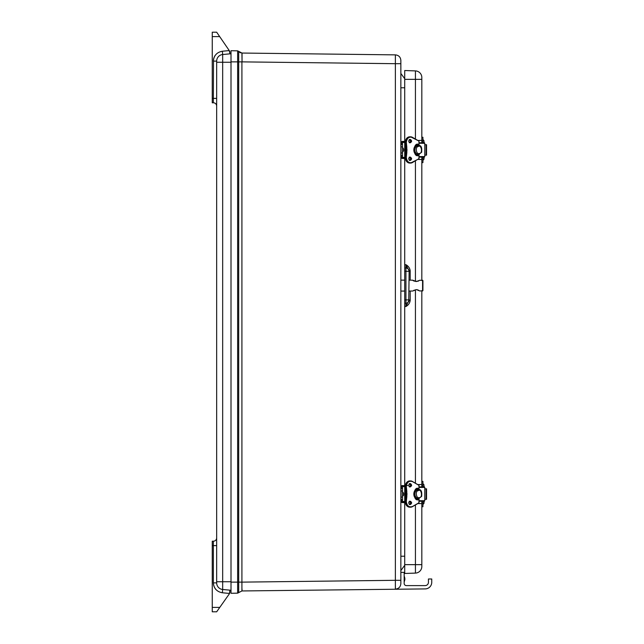 <?xml version="1.0" encoding="UTF-8"?>
<svg xmlns="http://www.w3.org/2000/svg" width="644" height="644" viewBox="0 0 644 644"><rect width="100%" height="100%" fill="white"/><g stroke="black" fill="none" stroke-linecap="round" stroke-linejoin="round"><path stroke-width="0.97" d="M400.858 572.371L404.166 572.371L404.166 583.4A2.206 2.206 0 0 0 406.372 585.605L425.129 585.605A3.309 3.309 0 0 0 428.437 582.297L428.437 578.988L431.746 578.988L431.746 582.297A6.617 6.617 0 0 1 425.129 588.914L242.039 590.951L242.039 589.035M395.4 585.823L395.392 588.149M242.039 54.965L242.039 53.05L238.691 51.383L239.576 52.269M241.919 590.951L241.919 582.128L241.919 590.951L237.644 593.156L231.003 593.277L231.003 50.723L237.644 50.844L238.691 51.383L238.691 61.872L241.919 61.872L241.919 582.128L238.691 582.128L238.691 592.617L237.644 593.156L241.919 590.951M231.003 61.872L237.644 61.872L237.644 50.844L241.919 53.05L395.368 54.869L395.368 63.692L400.858 63.692L400.858 60.423L400.858 583.577C400.544 586.917 398.708 588.769 395.368 589.131L395.368 580.308L242.039 582.128M240.115 52.599L240.687 52.84M400.858 73.448L404.722 78.705L400.858 73.448M400.858 87.777L404.722 87.777M404.722 556.223L400.858 556.223M400.858 570.552L404.722 565.295L400.858 570.552M400.858 60.423C400.544 57.083 398.708 55.223 395.368 54.869M242.039 53.05L242.039 61.872L395.368 63.692L395.368 580.308L400.858 580.308L400.858 582.297M231.003 590.258L222.671 589.477A6.617 6.617 0 0 1 216.666 582.884L216.666 581.741L216.666 582.884A6.617 6.617 0 0 0 222.671 589.477A6.617 6.617 0 0 1 216.666 582.884A6.617 6.617 0 0 0 222.671 589.477L222.671 581.741L231.003 581.741M231.003 53.742L222.671 54.523A6.617 6.617 0 0 0 216.666 61.116A6.617 6.617 0 0 1 222.671 54.523L222.671 581.741L216.666 581.741L216.666 61.116L216.666 62.259L231.003 62.259M229.836 592.44L229.9 590.154L229.522 593.446A4.411 4.411 0 0 1 229.095 594.195L216.666 611.8L212.254 611.8L212.254 607.389L219.781 607.389M229.127 50.377L219.693 36.611L212.254 36.611L212.254 32.2L216.666 32.2L229.127 50.377A4.411 4.411 0 0 1 229.264 50.578L229.9 53.428M229.9 53.846L229.9 52.872A4.411 4.411 0 0 0 229.264 50.578L222.357 51.23L222.671 54.523A6.617 6.617 0 0 0 216.666 61.116L213.357 61.116C213.856 55.545 216.859 52.245 222.357 51.23M229.9 591.651A4.411 4.411 0 0 1 229.522 593.446L222.357 592.77L222.671 589.477M222.357 592.77C216.859 591.756 213.856 588.463 213.357 582.884L213.357 541.21L212.254 541.21L212.254 607.389M212.254 36.611L212.254 102.79L213.357 102.79A3.309 3.309 0 0 1 216.666 106.099A3.309 3.309 0 0 0 213.357 102.79A3.309 3.309 0 0 1 216.666 106.099A3.309 3.309 0 0 0 213.357 102.79L213.357 98.379L212.254 98.379M213.357 541.21A3.309 3.309 0 0 0 216.666 537.901M404.166 581.604L404.166 576.364L404.907 578.481M404.311 581.604L404.907 579.56L404.311 581.604L404.907 579.56L404.311 576.364L404.907 578.417M421.82 79.349L415.428 79.349L415.428 70.904A6.617 6.617 0 0 1 421.82 77.513L421.82 140.432L418.367 140.432M418.367 159.446L421.82 159.446L421.82 280.212M421.82 290.991L421.82 484.554L418.367 484.554M418.367 503.568L421.82 503.568L421.82 566.487L421.82 564.651L415.428 564.651L415.428 504.952M421.82 566.487A6.617 6.617 0 0 1 415.428 573.096L404.722 573.474L404.722 564.651L415.428 564.651L415.428 573.096A6.617 6.617 0 0 0 421.82 566.487M404.722 158.488L404.722 264.652L405.937 264.692C408.441 266.109 409.866 268.17 410.196 270.874L410.196 280.172M410.196 291.032L410.196 300.329C409.866 303.042 408.441 305.103 405.937 306.512L404.722 306.56L404.722 485.512M404.722 486.614L404.722 501.507M404.722 502.61L404.722 564.651M415.428 70.904L404.722 70.526L404.722 141.39M404.722 142.493L404.722 157.386M410.196 300.329L409.133 299.903L405.937 306.512L405.937 299.903L404.722 299.943L404.722 306.56M404.722 264.652L404.722 267.952L405.937 268.001L405.937 264.692L409.133 270.874L410.196 270.874M404.722 267.952L404.722 299.943M409.133 270.874L408.747 301.456M408.747 269.747L409.133 271.301L405.937 271.301L405.937 268.001A3.309 3.309 0 0 1 409.133 271.301A3.309 3.309 0 0 0 405.937 268.001M404.722 303.252L405.937 303.211A3.309 3.309 0 0 0 409.133 299.903A3.309 3.309 0 0 1 405.937 303.211M422.923 501.233L422.923 506.748L421.82 506.748L421.82 501.233M421.82 486.888L421.82 481.374L422.923 481.374L422.923 486.888M424.026 502.336C424.026 503.495 424.026 503.495 424.026 502.336C424.026 501.169 424.026 501.169 424.026 502.336L424.026 501.781M424.026 486.341L424.026 485.705M422.923 157.112L422.923 162.626L421.82 162.626L421.82 157.112M421.82 142.767L421.82 137.252L422.923 137.252L422.923 142.767M424.026 158.215C424.026 159.374 424.026 159.374 424.026 158.215C424.026 157.047 424.026 157.047 424.026 158.215L424.026 157.659M424.026 142.219L424.026 141.583M426.095 499.301L426.545 499.301L426.545 488.82L426.095 488.82L426.095 499.301L424.774 499.301M424.774 488.82L426.095 488.82M419.035 501.233L424.468 501.233L424.774 500.702L424.774 487.419L424.468 486.888L419.035 486.888M409.85 501.233L410.083 501.233A1.658 1.336 -90 0 1 410.083 504.542A1.658 1.336 -90 0 1 410.083 501.233C408.529 502.489 408.529 503.592 410.083 504.542M419.035 489.456L419.494 489.826M410.083 486.888L410.083 486.888A1.658 1.336 -90 0 1 410.083 483.58A1.658 1.336 -90 0 1 410.083 486.888C408.529 485.946 408.529 484.843 410.083 483.58M417.489 489.649A4.411 3.566 90 0 0 416.596 489.77L416.596 489.77A4.411 3.566 90 0 0 413.875 494.061A4.411 3.566 90 0 0 416.604 498.343L416.604 498.343A4.411 3.566 90 0 0 417.489 498.472M419.292 489.77L419.3 489.77A4.411 3.566 90 0 0 418.536 489.649A4.411 3.566 90 0 0 417.61 489.77L416.604 489.77M416.604 498.343L417.61 498.343A4.411 3.566 90 0 0 418.536 498.472A4.411 3.566 90 0 0 419.3 498.343L419.292 498.343M417.61 489.77L417.61 489.77A4.411 3.566 -90 0 0 414.881 494.061A4.411 3.566 -90 0 0 417.602 498.343M412.458 506.514L418.962 502.771L412.458 506.514C409.029 507.569 406.984 505.959 406.316 501.676L406.855 496.444L405.881 496.444M418.962 498.432L418.946 502.924L412.41 506.675A5.514 4.46 -90 0 1 410.526 507.19L409.761 507.19A5.514 4.46 -90 0 1 405.301 501.676A20.922 16.929 -90 0 1 405.849 496.387A6.617 5.353 90 0 0 405.849 491.734L405.881 491.678M406.855 496.444L406.614 491.734A20.922 16.929 -90 0 1 406.066 486.445L405.301 486.445A20.922 16.929 -90 0 0 405.849 491.734L406.614 491.734A6.617 5.353 -90 0 1 406.614 496.387A20.922 16.929 -90 0 0 406.066 501.676L405.301 501.676M406.855 491.678L406.316 486.445C406.984 482.163 409.029 480.553 412.458 481.599L418.962 485.351L412.458 481.471M418.294 498.464L418.149 499.575A5.514 4.46 -90 0 1 413.826 494.061A5.514 4.46 -90 0 1 418.141 488.546L418.294 489.649M417.505 499.486L418.141 499.575C412.619 499.728 412.619 488.394 418.149 488.546L417.505 488.635M405.309 485.689L402.629 485.689L401.035 487.275L401.035 487.935L402.516 487.935L402.516 486.437L405.269 486.437M402.516 487.935L402.516 488.514L401.035 488.514L401.035 490.97L402.516 490.97L402.516 488.514M402.516 497.152L400.858 496.999L401.035 490.97L401.035 499.607L402.516 499.607L402.516 490.97M402.516 499.607L402.516 500.187L401.035 500.187L401.035 500.847L402.629 502.433L405.309 502.433M409.761 507.19C407.024 506.86 405.527 505.017 405.269 501.676L402.516 501.684L402.516 500.187M402.516 486.614L405.269 486.614M402.516 501.507L405.269 501.507M401.18 486.268L402.629 485.512A1.763 1.763 0 0 0 400.858 487.275L401.035 487.275M405.519 484.626L405.334 485.512L402.629 485.689M401.035 500.847L400.858 500.847A1.763 1.763 0 0 0 402.629 502.61L405.334 502.61L405.519 503.495M401.18 501.853L402.073 502.521M406.928 485.512L407.749 485.512M402.516 491.855L403.619 493.127L403.619 494.962L403.619 493.505M403.619 494.962L402.516 496.266L403.587 495.26M426.095 155.18L426.545 155.18L426.545 144.699L426.095 144.699L426.095 155.18L424.774 155.18M424.774 144.699L426.095 144.699M419.035 157.112L424.468 157.112L424.774 156.581L424.774 143.298L424.468 142.767L419.035 142.767L423.14 142.767M410.083 142.767L410.083 142.767A1.658 1.336 -90 0 1 410.083 139.458A1.658 1.336 -90 0 1 410.083 142.767C408.529 141.825 408.529 140.722 410.083 139.458M410.083 157.112L410.083 157.112A1.658 1.336 -90 0 1 410.083 160.42A1.658 1.336 -90 0 1 410.083 157.112C408.529 158.368 408.529 159.471 410.083 160.42M419.035 145.335L419.494 145.705M419.526 145.737L420.443 146.921M419.494 154.174L419.035 154.544M417.489 145.528A4.411 3.566 90 0 0 416.596 145.657L416.596 145.657A4.411 3.566 90 0 0 413.875 149.939A4.411 3.566 90 0 0 416.604 154.23L416.604 154.23A4.411 3.566 90 0 0 417.489 154.351M419.292 145.657L419.3 145.657A4.411 3.566 90 0 0 418.536 145.528A4.411 3.566 90 0 0 417.61 145.657L416.604 145.657M416.604 154.23L417.61 154.23A4.411 3.566 90 0 0 418.536 154.351A4.411 3.566 90 0 0 419.3 154.23L419.292 154.23M417.61 145.657L417.61 145.657A4.411 3.566 -90 0 0 414.881 149.939A4.411 3.566 -90 0 0 417.602 154.23M412.458 162.53L418.962 158.649L412.458 162.401C409.029 163.447 406.984 161.837 406.316 157.555L406.855 152.322L405.881 152.322M412.458 162.401L412.41 162.562A5.514 4.46 -90 0 1 410.526 163.077L409.761 163.077A5.514 4.46 -90 0 1 405.301 157.555A20.922 16.929 -90 0 1 405.849 152.266A6.617 5.353 90 0 0 405.849 147.613L405.881 147.557M406.855 152.322L406.614 147.613A20.922 16.929 -90 0 1 406.066 142.324L405.301 142.324A20.922 16.929 -90 0 0 405.849 147.613L406.614 147.613A6.617 5.353 -90 0 1 406.614 152.266A20.922 16.929 -90 0 0 406.066 157.555L405.301 157.555M406.855 147.557L406.316 142.324C406.984 138.041 409.029 136.431 412.458 137.486L418.946 141.076L412.41 137.325A5.514 4.46 -90 0 0 410.526 136.81L409.761 136.81A5.514 4.46 -90 0 0 405.301 142.324M418.294 154.351L418.149 155.454A5.514 4.46 -90 0 1 413.826 149.939A5.514 4.46 -90 0 1 418.141 144.425L418.294 145.536M417.505 155.365L418.141 155.454C412.619 155.607 412.619 144.272 418.149 144.425L417.505 144.514M405.309 141.567L402.629 141.567L401.035 143.153L401.035 143.813L402.516 143.813L402.516 142.316L405.269 142.316C405.527 138.983 407.024 137.14 409.761 136.81M402.516 143.813L402.516 144.393L401.035 144.393L401.035 146.848L402.516 146.848L402.516 144.393M402.516 153.031L400.858 152.878L401.035 146.848L401.035 155.486L402.516 155.486L402.516 146.848M402.516 155.486L402.516 156.065L401.035 156.065L401.035 156.725L402.629 158.311L405.309 158.311M405.269 157.563L402.516 157.563L402.516 156.065M402.516 142.493L405.269 142.493M402.516 157.386L405.269 157.386M405.519 140.505L405.334 141.39L402.629 141.39A1.763 1.763 0 0 0 400.858 143.153L401.035 143.153M401.035 156.725L400.858 156.725A1.763 1.763 0 0 0 402.629 158.488L405.334 158.488L405.519 159.374M401.18 157.732L402.073 158.4M401.18 142.147L401.928 141.535M402.846 147.838L403.619 149.03L403.619 150.841L403.619 149.392M403.619 150.841L402.516 152.145L403.619 150.841M419.848 280.237L416.314 281.549L412.724 280.18C413.263 281.074 415.002 281.428 417.94 281.243M418.375 281.066L418.825 280.84M416.588 289.663L419.888 290.999L422.923 290.637L422.923 280.567L419.888 280.204M418.825 290.363L418.294 290.106M417.739 289.897L416.982 289.711M414.309 290.13L413.786 290.38M409.133 291.04L412.724 291.024L416.314 289.655M400.858 583.577C400.544 586.917 398.708 588.769 395.368 589.131M406.203 265.062L406.203 268.017M242.039 61.872L241.919 53.05M238.691 592.617L237.644 593.156L237.644 61.872L238.691 61.872L238.691 582.128L231.003 582.128M213.51 584.599L213.357 582.884L216.666 582.884M212.254 545.621L216.666 545.621M215.104 588.511L215.933 589.55M215.949 589.574L215.338 588.833M214.798 588.036L214.363 587.239M213.985 586.346L213.703 585.468M215.104 55.489L214.685 56.157M214.573 56.366L213.985 57.654M214.058 57.453L213.905 57.863M216.666 98.379L213.357 98.379L213.494 59.49M213.518 59.345L213.703 58.532M404.722 79.349L415.428 79.349L415.428 139.048M415.428 160.831L415.428 281.452M415.428 289.752L415.428 483.169M409.133 299.903L405.937 299.903L405.937 271.301L404.722 271.261M422.923 503.036L421.82 503.036M421.82 485.085L422.923 485.085M422.923 158.915L421.82 158.915M421.82 140.964L422.923 140.964M405.285 487.419L405.462 486.888M404.931 487.419L405.285 500.702M424.774 487.419L419.035 487.419M419.035 500.702L424.774 500.702M418.294 490.631C421.498 488.039 423.156 498.512 418.97 497.587C416.443 498.899 414.833 490.889 418.294 490.631M409.705 486.824A1.658 1.336 90 0 0 409.705 483.652M409.705 504.469A1.658 1.336 90 0 0 409.705 501.298M417.529 499.398L417.529 498.343M405.301 486.445A5.514 4.46 -90 0 1 409.761 480.923C407.024 481.261 405.527 483.097 405.269 486.445L405.817 491.718L405.269 501.676M417.529 489.77L417.529 488.724M419.002 498.424L418.978 502.867M412.442 506.667L410.526 507.19A5.514 4.46 -90 0 1 406.066 501.676L406.316 501.676M406.316 486.445L406.066 486.445A5.514 4.46 -90 0 1 410.526 480.923A5.514 4.46 -90 0 1 412.41 481.438L409.761 480.923M418.978 485.254L419.002 489.698M408.707 485.238C409.689 487.411 410.679 487.411 411.669 485.238C410.679 483.064 409.689 483.064 408.707 485.238M408.707 502.884C409.689 505.057 410.679 505.057 411.669 502.884C410.679 500.71 409.689 500.71 408.707 502.884M418.246 488.369C412.925 486.647 412.925 501.475 418.246 499.752M418.536 499.398L418.536 498.472L421.619 496.411C422.142 491.517 421.12 489.263 418.536 489.649L418.536 488.724M419.035 498.416L419.002 502.771M412.458 481.599L418.946 485.198L418.962 489.69M419.002 485.351L419.035 489.706M400.858 488.667L400.858 487.935M400.858 500.187L400.858 499.454M409.133 486.373L408.827 485.689M408.827 502.433L409.133 501.748M405.285 143.298L405.462 142.767M404.931 143.298L405.285 156.581M424.774 143.298L419.035 143.298M419.035 156.581L424.774 156.581M418.294 146.51C421.498 143.918 423.156 154.391 418.97 153.473C416.443 154.777 414.833 146.768 418.294 146.51M409.705 142.702A1.658 1.336 90 0 0 409.705 139.531M409.705 160.348A1.658 1.336 90 0 0 409.705 157.176M417.529 155.276L417.529 154.23M417.529 145.657L417.529 144.602M419.002 154.302L418.978 158.746M418.962 154.31L418.946 158.802L410.526 163.077A5.514 4.46 -90 0 1 406.066 157.555L406.316 157.555M406.316 142.324L406.066 142.324A5.514 4.46 -90 0 1 410.526 136.81L418.946 141.076L418.962 145.568M418.978 141.133L419.002 145.576M408.707 141.117C409.689 143.29 410.679 143.29 411.669 141.117C410.679 138.943 409.689 138.943 408.707 141.117M408.707 158.762C409.689 160.936 410.679 160.936 411.669 158.762C410.679 156.589 409.689 156.589 408.707 158.762M418.246 144.248C412.925 142.525 412.925 157.353 418.246 155.631M418.536 155.276L418.536 154.351L421.619 152.29C422.142 147.395 421.12 145.142 418.536 145.528L418.536 144.602M419.035 154.294L419.002 158.649M419.002 141.229L419.035 145.584M400.858 144.546L400.858 143.813M400.858 156.065L400.858 155.333M409.133 142.252L408.827 141.567M408.827 158.311L409.133 157.627M422.577 290.983L422.577 280.221M422.923 504.542L424.026 503.23L424.01 501.233M422.923 483.58L424.026 484.884M422.923 160.42L424.026 159.116L424.01 157.112M422.923 139.458L424.026 140.77M404.931 500.702L405.462 501.233M409.318 486.888C410.864 485.946 410.864 484.843 409.318 483.58M409.318 504.542C410.864 503.592 410.864 502.489 409.318 501.233M417.489 489.77L417.384 488.546M417.384 499.575L417.489 498.343M404.931 156.581L405.462 157.112M409.318 142.767C410.864 141.825 410.864 140.722 409.318 139.458M409.318 160.42C410.864 159.471 410.864 158.368 409.318 157.112M417.489 145.657L417.384 144.425M417.384 155.454L417.489 154.23M409.761 163.077C407.024 162.739 405.527 160.903 405.269 157.555L405.817 152.282L405.269 142.324M412.724 280.18L409.133 280.164M404.722 280.148L400.858 280.132M404.722 291.056L400.858 291.072"/></g></svg>
